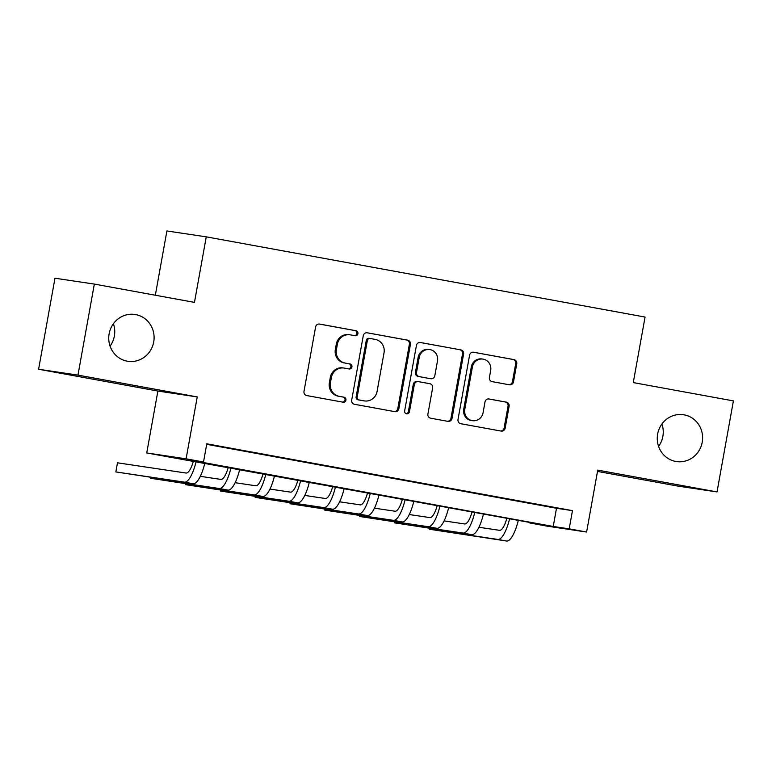 <?xml version="1.0" encoding="UTF-8"?>
<svg xmlns="http://www.w3.org/2000/svg" width="772" height="772" viewBox="0 0 772 772"><rect width="100%" height="100%" fill="white"/><g stroke="black" fill="none" stroke-linecap="round" stroke-linejoin="round"><path stroke-width="1.16" d="M357.909 333.658A2.538 2.432 98.5 0 0 355.96 330.715L319.647 324.076A3.628 3.474 98.5 0 0 315.584 327.029L304.004 391.365A3.628 3.474 98.5 0 0 306.783 395.563L343.106 402.202A2.538 2.432 98.5 0 0 345.943 400.137A2.538 2.432 98.5 0 0 344.003 397.204L339.304 396.345A11.619 11.117 98.5 0 1 330.426 382.902L331.391 377.547A11.619 11.117 98.5 0 1 344.042 368.051A11.619 11.117 98.5 0 1 344.38 368.099L349.079 368.968A2.538 2.432 98.5 0 0 351.926 366.903A2.538 2.432 98.5 0 0 349.986 363.959L345.287 363.101A11.619 11.117 98.5 0 1 336.399 349.668L337.364 344.302A11.619 11.117 98.5 0 1 350.015 334.807A11.619 11.117 98.5 0 1 350.363 334.865L355.062 335.723A2.538 2.432 98.5 0 0 357.909 333.658M354.406 335.598A2.538 2.432 98.5 0 0 354.898 330.561L319.164 324.028M342.44 402.087A2.538 2.432 98.5 0 0 342.942 397.04L339.304 396.345M348.423 368.842A2.538 2.432 98.5 0 0 348.915 363.805L345.287 363.101M657.647 434.067A23.681 22.658 98.5 0 0 676.446 461.56A23.681 22.658 98.5 0 0 702.221 442.211A23.681 22.658 98.5 0 0 683.423 414.718A23.681 22.658 98.5 0 0 657.647 434.067M658.584 446.409A23.681 22.658 98.5 0 0 662.868 436.344A23.681 22.658 98.5 0 0 661.922 424.002M109.132 333.803A23.681 22.658 98.5 0 0 127.93 361.296A23.681 22.658 98.5 0 0 153.715 341.948A23.681 22.658 98.5 0 0 134.917 314.455A23.681 22.658 98.5 0 0 109.132 333.803M110.078 346.145A23.681 22.658 98.5 0 0 114.352 336.081A23.681 22.658 98.5 0 0 113.416 323.738M509.443 384.803A3.628 3.474 98.5 0 0 513.505 381.85L516.757 363.805A3.628 3.474 98.5 0 0 513.978 359.607L473.641 352.235A3.628 3.474 98.5 0 0 469.579 355.178L458.008 419.514A3.628 3.474 98.5 0 0 460.778 423.712L501.115 431.085A3.628 3.474 98.5 0 0 505.178 428.142L509.105 406.333A3.628 3.474 98.5 0 0 506.326 402.135L489.062 398.979A3.628 3.474 98.5 0 0 484.999 401.932L483.06 412.74A9.718 9.293 98.5 0 1 472.483 420.682A9.718 9.293 98.5 0 1 464.773 409.401L472.387 367.047A9.718 9.293 98.5 0 1 482.963 359.105A9.718 9.293 98.5 0 1 490.683 370.386L489.409 377.45A3.628 3.474 98.5 0 0 492.179 381.648L509.443 384.803M569.186 528.849L586.604 532.033L547.242 526.166L529.833 522.982L545.785 525.356L146.738 452.952L186.1 458.819L203.518 462.003L187.557 459.63L553.234 526.465L569.186 528.849L572.467 510.639L206.79 443.803L203.518 462.003M94.338 284.086L77.962 375.115L38.6 369.248L54.976 278.219L94.338 284.086L194.467 302.383L206.259 236.84L645.064 317.051L633.272 382.594L733.4 400.9L717.024 491.928L597.74 470.129L586.604 532.033M38.6 369.248L157.884 391.057L197.236 396.924L77.962 375.115M197.236 396.924L186.1 458.819M410.443 344.37A3.628 3.474 98.5 0 0 407.664 340.172L367.327 332.8A3.628 3.474 98.5 0 0 363.265 335.743L351.694 400.079A3.628 3.474 98.5 0 0 354.464 404.277L394.81 411.65A3.628 3.474 98.5 0 0 398.863 408.706L410.443 344.37L409.382 344.215A3.628 3.474 98.5 0 0 406.603 340.008L366.845 332.742M420.489 342.517L460.826 349.89A3.628 3.474 98.5 0 1 463.596 354.087L452.025 418.424A3.628 3.474 98.5 0 1 447.963 421.367L430.699 418.212A3.628 3.474 98.5 0 1 427.92 414.014L432.619 387.92A3.628 3.474 98.5 0 0 429.84 383.723L418.395 381.629A3.628 3.474 98.5 0 0 414.332 384.581L409.44 411.746A2.538 2.432 98.5 0 1 406.67 413.821A2.538 2.432 98.5 0 1 404.653 410.868L416.426 345.46A3.628 3.474 98.5 0 1 420.489 342.517L420.267 342.478M597.509 471.412L677.662 486.061L717.024 491.928M235.643 449.333L212.088 445.116L235.643 449.333M270.47 455.702L246.915 451.485L270.47 455.702M305.297 462.061L281.741 457.854L305.297 462.061M340.124 468.43L316.568 464.213L340.124 468.43M374.951 474.799L351.395 470.582L374.951 474.799M409.778 481.159L386.222 476.951L409.778 481.159M444.604 487.528L421.049 483.311L444.604 487.528M479.431 493.897L455.876 489.68L479.431 493.897M514.258 500.266L490.702 496.049L514.258 500.266M206.703 444.325L556.506 508.266L572.467 510.639M525.529 502.408L549.085 506.625L525.529 502.408M206.259 236.84L166.897 230.973L155.336 295.232M529.92 522.461L529.833 522.982M157.884 391.057L146.738 452.952M556.506 508.266L553.234 526.465M350.015 334.807L348.954 334.652A11.619 11.117 98.5 0 0 336.303 344.148L337.364 344.302M344.215 362.946A11.619 11.117 98.5 0 1 335.337 349.504L336.303 344.148M344.042 368.051L342.971 367.887A11.619 11.117 98.5 0 0 330.32 377.383L331.391 377.547M338.242 396.181A11.619 11.117 98.5 0 1 329.354 382.748L330.32 377.383M394.222 411.544A3.628 3.474 98.5 0 0 397.802 408.542L409.382 344.215M370.193 338.483A2.538 2.432 98.5 0 0 367.347 340.548L357.185 397.02A2.538 2.432 98.5 0 0 359.125 399.964L364.085 400.871A11.619 11.117 98.5 0 0 364.432 400.929A11.619 11.117 98.5 0 0 377.083 391.433L384.031 352.833A11.619 11.117 98.5 0 0 375.144 339.39L370.193 338.483M370.039 338.464L369.122 338.329A2.538 2.432 98.5 0 0 366.285 340.394L367.347 340.548M364.432 400.929L363.371 400.764A11.619 11.117 98.5 0 1 363.023 400.716L358.063 399.809A2.538 2.432 98.5 0 1 356.124 396.866L366.285 340.394M420.007 342.459L460.826 349.89M447.384 421.261A3.628 3.474 98.5 0 0 450.964 418.26L462.534 353.923A3.628 3.474 98.5 0 0 459.765 349.726M417.324 381.474A3.628 3.474 98.5 0 0 413.271 384.427L408.378 411.582L409.44 411.746M406.149 413.676A2.538 2.432 98.5 0 0 408.378 411.582M437.492 360.852A9.718 9.293 98.5 0 0 429.782 349.571A9.718 9.293 98.5 0 0 419.206 357.504L416.513 372.432A3.628 3.474 98.5 0 0 419.292 376.63L430.747 378.724A3.628 3.474 98.5 0 0 434.81 375.771L437.492 360.852M429.782 349.571L428.711 349.407A9.718 9.293 98.5 0 0 418.135 357.349L419.206 357.504M429.898 378.598A3.628 3.474 98.5 0 1 429.676 378.56L418.231 376.466A3.628 3.474 98.5 0 1 415.452 372.268L418.135 357.349M482.963 359.105L481.902 358.951A9.718 9.293 98.5 0 0 471.325 366.883L472.387 367.047M472.483 420.682L471.422 420.518A9.718 9.293 98.5 0 1 463.702 409.237L471.325 366.883M500.536 430.979A3.628 3.474 98.5 0 0 504.116 427.977L508.044 406.178A3.628 3.474 98.5 0 0 505.264 401.98L488.579 398.931M508.864 384.697A3.628 3.474 98.5 0 0 512.444 381.696L515.696 363.641A3.628 3.474 98.5 0 0 512.917 359.443L473.159 352.177M193.444 460.952A18.499 5.375 100.4 0 1 186.052 473.033L117.489 462.814L115.848 471.924L184.411 482.143A27.753 8.067 -79.6 0 0 196.165 461.453M115.848 471.924L193.125 483.735A27.753 8.067 -79.6 0 0 204.87 463.046M228.271 467.321A18.499 5.375 100.4 0 1 220.879 479.402L200.315 476.334M150.829 477.424L150.675 478.283L219.238 488.502A27.753 8.067 -79.6 0 0 230.992 467.813M150.675 478.283L227.952 490.095A27.753 8.067 -79.6 0 0 239.696 469.405M263.098 473.69A18.499 5.375 100.4 0 1 255.706 485.771L235.142 482.703M185.656 483.793L185.502 484.652L254.065 494.871A27.753 8.067 -79.6 0 0 265.819 474.182M185.502 484.652L262.779 496.464A27.753 8.067 -79.6 0 0 274.523 475.774M297.924 480.049A18.499 5.375 100.4 0 1 290.533 492.131L269.968 489.072M220.483 490.162L220.329 491.021L288.892 501.24A27.753 8.067 -79.6 0 0 300.646 480.551M220.329 491.021L297.596 502.833A27.753 8.067 -79.6 0 0 309.35 482.143M332.751 486.418A18.499 5.375 100.4 0 1 325.359 498.5L304.795 495.431M255.31 496.521L255.156 497.38L323.719 507.6A27.753 8.067 -79.6 0 0 335.473 486.92M255.156 497.38L332.423 509.192A27.753 8.067 -79.6 0 0 344.177 488.502M367.578 492.787A18.499 5.375 100.4 0 1 360.186 504.869L339.622 501.8M290.137 502.89L289.983 503.749L358.546 513.969A27.753 8.067 -79.6 0 0 370.299 493.279M289.983 503.749L367.25 515.561A27.753 8.067 -79.6 0 0 379.004 494.871M402.405 499.146A18.499 5.375 100.4 0 1 395.013 511.228L374.449 508.169M324.964 509.259L324.809 510.118L393.373 520.338A27.753 8.067 -79.6 0 0 405.126 499.648M324.809 510.118L402.077 521.93A27.753 8.067 -79.6 0 0 413.831 501.24M437.232 505.515A18.499 5.375 100.4 0 1 429.84 517.597L409.276 514.538M359.791 515.619L359.636 516.478L428.199 526.697A27.753 8.067 -79.6 0 0 439.953 506.017M359.636 516.478L436.904 528.289A27.753 8.067 -79.6 0 0 448.657 507.609M472.059 511.884A18.499 5.375 100.4 0 1 464.667 523.966L444.103 520.897M394.617 521.988L394.463 522.847L463.026 533.066A27.753 8.067 -79.6 0 0 474.77 512.376M394.463 522.847L471.731 534.658A27.753 8.067 -79.6 0 0 483.484 513.969M506.886 518.244A18.499 5.375 100.4 0 1 499.494 530.325L478.93 527.266M429.444 528.357L429.29 529.216L497.853 539.435A27.753 8.067 -79.6 0 0 509.597 518.745M429.29 529.216L506.557 541.027A27.753 8.067 -79.6 0 0 518.311 520.338M354.898 330.561L355.96 330.715M342.942 397.04L344.003 397.204M348.915 363.805L349.986 363.959M335.337 349.504L336.399 349.668M329.354 382.748L330.426 382.902M397.802 408.542L398.863 408.706M406.603 340.008L407.664 340.172M356.124 396.866L357.185 397.02M358.063 399.809L359.125 399.964M363.023 400.716L364.085 400.871M462.534 353.923L463.596 354.087M450.964 418.26L452.025 418.424M413.271 384.427L414.332 384.581M415.452 372.268L416.513 372.432M418.231 376.466L419.292 376.63M429.676 378.56L430.747 378.724M463.702 409.237L464.773 409.401M505.264 401.98L506.326 402.135M508.044 406.178L509.105 406.333M504.116 427.977L505.178 428.142M512.917 359.443L513.978 359.607M515.696 363.641L516.757 363.805M512.444 381.696L513.505 381.85M184.411 482.143L193.125 483.735M219.238 488.502L227.952 490.095M254.065 494.871L262.779 496.464M288.892 501.24L297.596 502.833M323.719 507.6L332.423 509.192M358.546 513.969L367.25 515.561M393.373 520.338L402.077 521.93M428.199 526.697L436.904 528.289M463.026 533.066L471.731 534.658M497.853 539.435L506.557 541.027M369.055 338.319L370.116 338.474M417.218 381.455L418.279 381.619M429.792 378.579L430.853 378.743"/></g></svg>

